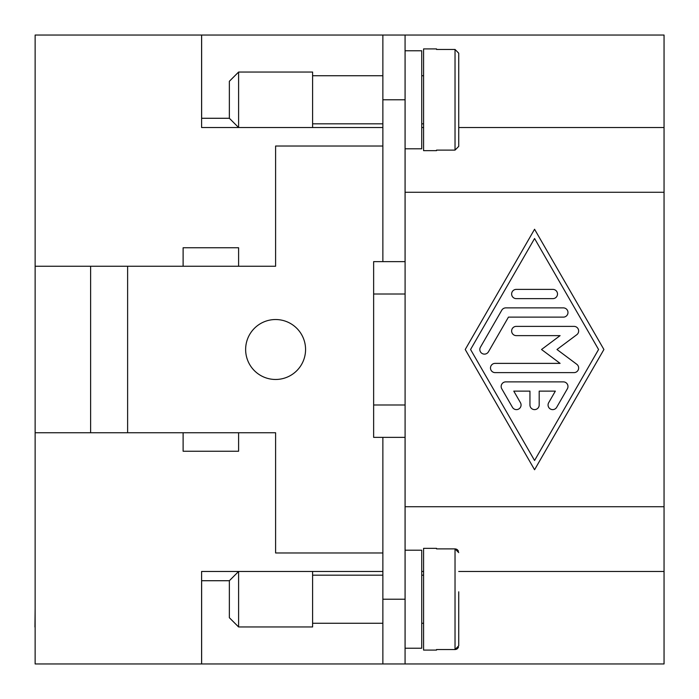 <?xml version="1.0" encoding="UTF-8"?>
<svg xmlns="http://www.w3.org/2000/svg" width="699" height="699" viewBox="0 0 699 699"><rect width="100%" height="100%" fill="white"/><g stroke="black" fill="none" stroke-linecap="round" stroke-linejoin="round"><path stroke-width="1.05" d="M35.133 432.742L127.62 432.742L127.62 266.258L35.133 266.258L35.133 663.954L201.609 663.954L201.609 571.467L238.604 571.467L229.359 580.72L229.359 617.715L238.604 626.959L312.602 626.959L312.602 571.467L238.604 571.467L238.604 626.959M35.133 266.258L35.133 35.046L201.609 35.046L201.609 127.533L238.604 127.533L229.359 118.28L229.359 81.285L238.604 72.041L312.602 72.041L312.602 127.533L238.604 127.533L238.604 72.041M421.733 148.8L405.088 148.8L405.088 50.765L421.733 50.765L421.733 148.8M423.585 123.828L421.733 123.828M421.733 75.737L423.585 75.737M382.869 123.828L312.602 123.828M312.602 75.737L382.869 75.737M436.534 150.11L436.534 150.652L436.534 150.11L455.032 150.11L458.727 146.371L458.727 99.782L458.727 146.371M436.534 150.652L423.585 150.652L423.585 48.913L436.534 48.913L436.534 49.454L436.534 48.913M458.727 99.782L458.727 53.203L455.032 49.454L436.534 49.454M421.733 550.2L405.088 550.2L405.088 648.235L421.733 648.235L421.733 550.2M423.585 575.172L421.733 575.172M421.733 623.263L423.585 623.263M436.534 548.348L436.534 548.89L436.534 548.348L423.585 548.348L423.585 650.087L436.534 650.087L436.534 649.546L436.534 650.087M382.869 575.172L312.602 575.172M312.602 623.263L382.869 623.263M458.448 647.239L458.168 647.772M457.644 648.454L456.98 648.978M456.438 649.257L455.294 649.528M436.534 649.546L455.032 649.546L458.727 645.797L458.727 591.817M275.598 319.53A29.97 29.97 0 0 1 305.568 349.5A29.97 29.97 0 0 1 275.598 379.47A29.97 29.97 0 0 1 245.637 349.5A29.97 29.97 0 0 1 275.598 319.53M505.779 381.872L563.359 381.872A4.622 4.622 0 0 1 567.361 388.801L556.692 407.299A4.622 4.622 0 0 1 550.375 409.002A4.622 4.622 0 0 1 548.68 402.685L555.347 391.117L539.191 391.117L539.191 404.992A4.622 4.622 0 0 1 534.569 409.614A4.622 4.622 0 0 1 529.947 404.992L529.947 391.117L513.782 391.117L520.449 402.685A4.622 4.622 0 0 1 518.754 409.002A4.622 4.622 0 0 1 512.437 407.299L501.777 388.801A4.622 4.622 0 0 1 505.779 381.872M516.255 298.63A4.622 4.622 0 0 1 511.633 294.008A4.622 4.622 0 0 1 516.255 289.386L552.883 289.386A4.622 4.622 0 0 1 557.505 294.008A4.622 4.622 0 0 1 552.883 298.63L516.255 298.63M534.569 238.516L470.567 349.5L534.569 460.484L598.571 349.5L534.569 238.516M465.228 349.5L534.569 229.255L603.91 349.5L534.569 469.745L465.228 349.5M501.777 310.199A4.622 4.622 0 0 1 505.779 307.883L563.359 307.883A4.622 4.622 0 0 1 567.981 312.505A4.622 4.622 0 0 1 563.359 317.128L508.453 317.128L488.452 351.807A4.622 4.622 0 0 1 482.135 353.502A4.622 4.622 0 0 1 480.44 347.193L501.777 310.199M560.1 335.625L516.255 335.625A4.622 4.622 0 0 1 511.633 331.003A4.622 4.622 0 0 1 516.255 326.381L574.019 326.381A4.622 4.622 0 0 1 576.789 334.707L556.981 349.5L576.789 364.293A4.622 4.622 0 0 1 574.019 372.619L495.11 372.619A4.622 4.622 0 0 1 490.488 367.997A4.622 4.622 0 0 1 495.11 363.375L560.1 363.375L541.524 349.5L560.1 335.625M405.088 550.2L405.088 506.731L664.05 506.731L664.05 35.046L201.635 35.046L201.635 118.28L229.359 118.28M405.088 506.731L405.088 192.269L664.05 192.269M35.133 72.041L35.133 90.914M35.133 608.462L34.95 627.029M35.133 238.516L35.133 257.389M35.133 441.986L35.133 460.868M238.604 266.258L183.112 266.258L183.112 247.761L238.604 247.761L238.604 266.258L275.598 266.258L275.598 146.03L382.869 146.03M183.112 432.742L238.604 432.742L238.604 451.239L183.112 451.239L183.112 432.742L127.62 432.742M127.62 266.258L183.112 266.258M382.869 127.533L312.602 127.533M312.602 571.467L382.869 571.467M455.364 548.907L456.438 549.169M456.989 549.458L457.644 549.982M458.168 550.655L458.448 551.196M458.727 552.629L455.032 548.89L436.534 548.89M382.869 35.046L382.869 261.636L373.642 261.636L373.642 437.364L382.869 437.364L382.869 663.954L201.635 663.954L201.635 580.72L229.359 580.72M458.727 53.203L458.727 92.382M90.625 266.258L90.625 432.742M382.869 552.97L275.598 552.97L275.598 432.742L238.604 432.742M405.088 294.008L373.642 294.008M373.642 404.992L405.088 404.992M458.727 571.467L664.05 571.467L664.05 663.954L405.071 663.954L405.071 437.364L382.869 437.364M382.869 261.636L405.071 261.636L405.071 35.046M405.071 663.954L382.869 663.954M421.733 127.533L423.585 127.533M458.727 127.533L664.05 127.533M421.733 571.467L423.585 571.467M664.05 571.467L664.05 506.731M405.088 192.269L405.088 148.8M455.032 150.11L455.032 49.454M455.032 548.89L455.032 649.546M405.071 99.782L382.869 99.782M405.071 599.218L382.869 599.218"/></g></svg>
